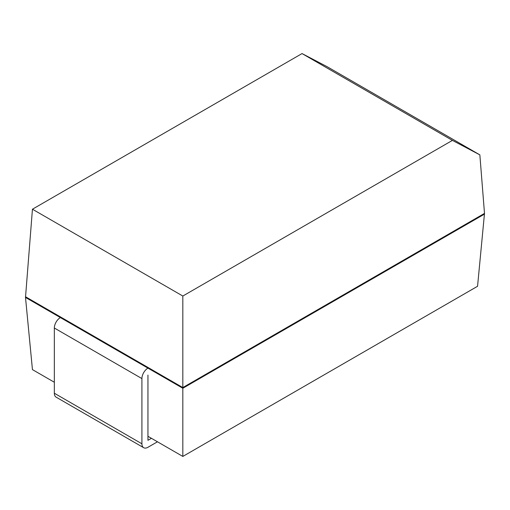 <?xml version="1.0" encoding="UTF-8"?>
<svg xmlns="http://www.w3.org/2000/svg" width="510" height="510" viewBox="0 0 510 510"><rect width="100%" height="100%" fill="white"/><g stroke="black" fill="none" stroke-linecap="round" stroke-linejoin="round"><path stroke-width="0.76" d="M484.5 213.397L479.853 154.874L452.415 140.39L182.829 296.036L182.829 387.568L484.5 213.397L477.558 286.276L182.829 456.431L147.951 436.299M484.5 214.098L182.829 388.263L25.5 297.432L32.442 209.215L302.035 53.569L327.171 66.721L479.853 154.874M302.035 53.569L452.415 140.39M32.442 209.215L182.829 296.036M25.5 296.731L182.829 387.568L182.829 456.431M25.5 297.432L32.442 369.61L54.34 382.251M54.34 393.236L141.914 443.796L141.914 378.586A8.543 4.934 -60 0 1 147.951 368.124L60.378 317.564A8.543 4.934 -60 0 0 54.34 328.026L54.34 393.236A8.543 4.934 120 0 0 56.106 397.143L143.68 447.703A8.543 4.934 120 0 0 147.951 447.283L157.462 441.787M141.914 443.796A8.543 4.934 120 0 0 143.68 447.703M151.425 438.3L147.951 440.308L147.951 375.099M54.34 328.026L141.914 378.586"/></g></svg>

